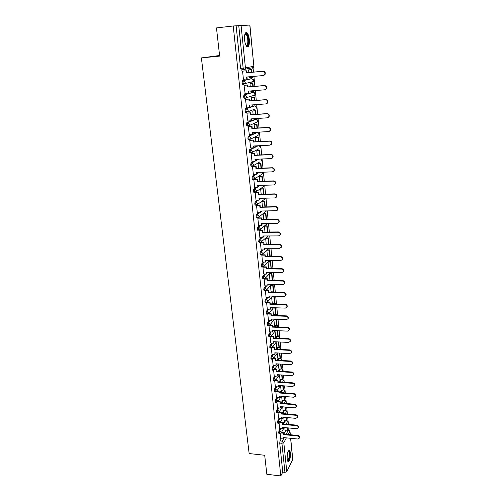<?xml version="1.0" encoding="UTF-8"?>
<svg xmlns="http://www.w3.org/2000/svg" width="501" height="501" viewBox="0 0 501 501"><rect width="100%" height="100%" fill="white"/><g stroke="black" fill="none" stroke-linecap="round" stroke-linejoin="round"><path stroke-width="0.75" d="M280.222 428.555L278.976 430.741L278.656 432.858L279.088 433.559M279.17 418.266L277.905 420.433L277.579 422.543L278.03 423.264M278.118 407.864L276.815 410.012L276.489 412.123L276.953 412.862M277.047 397.356L275.719 399.485L275.393 401.595L275.869 402.353M275.976 386.734L274.611 388.851L274.279 390.955L274.767 391.732M274.886 376L273.49 378.098L273.158 380.203L273.659 380.998M273.796 365.154L272.356 367.233L272.018 369.331L272.538 370.145M272.688 354.188L271.21 356.249L270.872 358.347L271.41 359.186M271.573 343.104L270.058 345.145L269.713 347.243L270.264 348.101M270.452 331.9L268.887 333.923L268.542 336.014L269.106 336.897M269.319 320.577L267.703 322.581L267.352 324.667L267.941 325.569M268.179 309.123L266.507 311.108L266.156 313.194L266.757 314.121M267.027 297.55L265.298 299.51L264.941 301.596L265.561 302.548M265.874 285.839L264.077 287.787L263.714 289.866L264.359 290.843M264.71 274.003L262.843 275.932L262.48 278.005L263.138 279.007M263.539 262.036L261.591 263.939L261.221 266.006L261.904 267.039M262.367 249.93L260.326 251.815L259.956 253.875L260.652 254.94M261.19 237.687L259.048 239.553L258.673 241.614L259.38 242.709M260.006 225.3L257.758 227.153L257.376 229.201L258.121 230.322M258.835 212.775L256.449 214.61L256.067 216.651L256.456 217.81L256.831 217.803M257.664 200.099L255.128 201.916L254.74 203.957L255.141 205.147L255.535 205.141M256.506 187.274L253.788 189.077L253.4 191.113L253.813 192.34L254.22 192.328M255.372 174.298L252.435 176.089L252.041 178.118L252.466 179.383L252.892 179.364M254.27 161.165L251.064 162.95L250.663 164.967L251.107 166.269L251.558 166.257M253.218 147.87L249.68 149.655L249.273 151.665L249.73 153.012L250.212 152.987M252.254 134.406L248.277 136.203L247.87 138.207L248.339 139.591L248.865 139.56M255.166 119.313L246.861 122.582L246.448 124.58L246.93 126.008L247.97 126.045M253.794 105.943L245.421 108.805L245.008 110.796L245.509 112.268L246.567 112.299M252.416 92.409L243.968 94.858L243.549 96.837L244.068 98.359L245.152 98.39M251.014 78.72L242.497 80.742L242.071 82.715L242.609 84.281L243.711 84.306M249.316 39.485C248.941 36.26 248.202 34.037 247.093 32.816C245.152 31.864 244.306 34.225 244.569 39.911C244.951 43.136 245.69 45.34 246.78 46.53C248.728 47.476 249.573 45.128 249.316 39.485M290.448 452.722L289.684 450.236C287.956 450.318 287.111 453.292 287.142 459.154L287.9 461.615C289.634 461.502 290.486 458.54 290.448 452.722M288.945 429.827L288.764 427.967M288.407 424.378L287.737 417.615M287.38 414.008L286.697 407.156M286.34 403.53L285.651 396.585M285.288 392.941L284.593 385.902M284.23 382.238L283.522 375.105M283.153 371.416L282.439 364.196M282.069 360.482L281.343 353.161M280.973 349.435L280.241 342.014M279.871 338.263L279.126 330.741M278.75 326.971L277.992 319.35M277.617 315.555L276.853 307.827M276.471 304.013L275.694 296.179M275.318 292.34L274.529 284.405M274.147 280.541L273.346 272.494M272.964 268.611L272.156 260.451M271.767 256.543L270.947 248.271M270.559 244.338L269.726 235.952M269.331 231.994L268.492 223.49M268.098 219.513L267.24 210.89M266.845 206.888L265.975 198.139M265.58 194.112L264.697 185.238M264.296 181.187L263.401 172.194M263 168.111L262.092 158.986M261.691 154.884L260.77 145.628M260.363 141.501L259.43 132.107M259.017 127.949L258.071 118.424M257.658 114.241L256.7 104.577M256.28 100.369L255.31 90.562M254.89 86.329L253.907 76.377M253.481 72.113L252.924 66.451M219.582 55.511L201.396 57.916L219.651 56.087L216.47 27.918L233.234 25.983L280.804 475.95L266.839 474.278L264.691 455.265L249.147 453.555L201.396 57.916M290.68 438.3L292.772 459.498L286.779 471.666L284.937 472.362L282.758 472.105L279.727 443.059L280.04 440.943L281.255 438.744M283.823 434.098L285.676 430.741M282.758 472.105L280.804 475.95M244.926 69.432L243.611 69.689M242.54 69.902L243.918 69.902M233.234 25.983L249.899 25.056L253.863 66.27L249.792 25.05M243.035 71.073L242.572 71.111L243.423 79.315L243.73 79.239M249.298 76.778L249.417 77.906L249.78 77.824M250.45 83.692L250.005 83.755L250.306 86.704M244.501 85.226L244.043 85.289L245.095 93.33M250.732 90.931L251.076 91.608M246.717 97.726L246.342 97.751M251.828 97.376L251.389 97.47L251.721 100.714M245.953 99.217L245.496 99.298L246.492 107.245M252.147 104.909L252.404 105.229M253.193 110.903L252.761 111.015L253.118 114.554M247.381 113.032L246.93 113.138L247.882 120.991M254.546 124.273L254.113 124.405L254.502 128.225M248.797 126.69L248.352 126.809L249.273 134.575M255.879 137.487L255.454 137.643L255.867 141.739M250.193 140.186L249.749 140.324L250.65 147.995M257.195 150.55L256.781 150.726L257.22 155.091M251.577 153.519L251.139 153.675L252.009 161.259M258.497 163.464L258.084 163.658L258.554 168.286M252.942 166.701L252.504 166.871L253.362 174.373M259.787 176.233L259.38 176.446L259.875 181.331M254.289 179.727L253.857 179.915L254.702 187.33M261.065 188.852L260.658 189.09L261.178 194.225M255.623 192.603L255.197 192.81L256.024 200.137M262.324 201.333L261.923 201.584L262.468 206.969M256.944 205.329L256.518 205.554L257.332 212.8M263.57 213.676L263.169 213.946L263.739 219.57M258.247 217.91L257.827 218.154L258.622 225.312M259.531 230.354L259.117 230.61L259.906 237.693M260.733 242.622L260.395 242.922L261.171 249.924M261.873 254.896L262.424 262.023M262.912 267.139L263.664 273.991M264.146 279.051L264.885 285.82M269.25 274.028L269.976 280.322M265.367 290.837L266.1 297.519M270.427 285.702L271.135 291.82M266.582 302.548L267.296 309.092M271.598 297.243L272.287 303.186M267.784 314.127L268.486 320.54M272.751 308.666L273.421 314.44M268.974 325.581L269.657 331.862M273.897 319.97L274.542 325.569M270.152 336.91L270.816 343.066M275.024 331.148L275.656 336.578M271.31 348.114L271.968 354.144M276.145 342.214L276.759 347.475M272.463 359.204L273.101 365.11M277.253 353.155L277.848 358.259M273.602 370.176L274.229 375.957M278.343 363.989L278.925 368.93M274.73 381.029L275.337 386.684M279.445 374.829L279.99 379.489M275.844 391.763L276.42 397.337L279.383 397.537L279.232 396.078L293.83 397.23L295.321 396.335C295.465 395.139 294.87 394.381 293.53 394.08L278.913 392.953L279.063 391.005L276.99 390.849M280.535 385.607L281.048 389.941M276.947 402.391L277.529 407.814M281.612 396.266L282.088 400.286M278.036 412.905L278.606 418.21M282.677 406.818L283.128 410.526M279.113 423.314L279.677 428.505M283.735 417.258L284.148 420.658M282.883 423.865L284.681 420.708M281.944 413.532L283.679 410.57M280.998 403.092L282.664 400.33M280.053 392.533L281.643 389.985M279.107 381.868L280.616 379.533M278.161 371.091L279.577 368.974M277.216 360.194L278.525 358.296M276.276 349.178L277.466 347.512M275.337 338.043L276.402 336.616M274.41 326.784L275.325 325.6M273.49 315.398L274.241 314.471M272.582 303.894L273.151 303.218M271.692 292.252L272.049 291.839M260.714 211.328L261.146 210.996M259.437 198.828L260.207 198.277M258.147 186.19L259.324 185.408M256.838 173.402L258.522 172.375M255.516 160.47L257.833 159.174M254.182 147.382L257.301 145.804M252.83 134.143L257.401 132.496M249.047 69.839L248.602 69.883L248.872 72.526M280.184 433.609L280.717 438.719L283.622 438.982L283.478 437.58L297.807 439.014L299.279 438.156C299.398 437.022 298.809 436.302 297.519 435.989L283.171 434.58L283.315 432.657L281.424 432.469M284.781 427.591L285.163 430.691M251.314 82.252L251.577 81.932M236.134 25.877L240.574 68.412L241.394 70.134M267.409 232.007L266.826 226.139L264.415 226.164L264.998 232.026M268.642 244.338L268.035 238.238L265.636 238.251L266.244 244.338M266.845 250.293L267.478 256.512M268.054 262.223L268.693 268.555M243.417 79.271L246.793 78.976L246.592 77.016L263.238 75.557L264.634 74.693C265.311 72.777 264.71 71.649 262.837 71.317L263.207 71.236C265.079 71.568 265.68 72.689 265.01 74.605L263.676 75.463M246.793 78.976L247.187 78.882L246.993 76.985M262.837 71.317L246.16 72.82L245.96 70.848L246.354 70.773L242.572 71.117M242.572 71.161L245.96 70.848M251.821 72.263L251.552 69.608L248.64 69.877M249.41 77.855L252.347 77.542L252.247 76.521M251.433 72.294L251.176 69.689L251.552 69.608M251.972 77.63L251.865 76.553M248.609 69.921L251.176 69.689M263.207 71.236L246.555 72.733L246.354 70.773M246.555 72.733L246.16 72.82M244.933 33.993L245.603 33.486L246.78 34.256C249.279 37.544 248.678 48.403 246.141 45.679M246.047 45.516C248.233 46.931 248.477 37.506 246.329 34.707L244.876 34.174M247.287 46.869C249.398 46.173 249.091 36.379 246.849 33.435L245.816 32.571M288.363 450.875L288.639 450.775C290.467 450.443 289.722 460.782 287.906 460.945L287.455 460.776M287.38 460.513L287.58 460.525C289.052 460.444 289.941 452.334 288.607 451.263L288.238 451.113M287.956 461.665C289.747 461.183 290.724 451.495 289.121 450.211L289.008 450.117M244.876 93.349L248.233 93.08L248.039 91.144L264.597 89.817L266.012 88.934C266.645 87.055 266.037 85.959 264.196 85.633L264.566 85.527C266.407 85.853 267.008 86.949 266.375 88.827L265.135 89.685M248.233 93.08L248.621 92.967L248.433 91.113M264.196 85.633L247.613 86.999L247.413 85.057L247.807 84.951L244.175 85.258M244.043 85.333L247.413 85.057M253.237 86.46L252.942 83.479L250.187 83.711M250.801 91.633L253.725 91.32L253.663 90.694M252.855 86.491L252.567 83.579L252.942 83.479M253.349 91.426L253.281 90.725M250.012 83.792L252.567 83.579M264.566 85.527L248.001 86.892L247.807 84.951M248.001 86.892L247.613 86.999M246.323 107.258L249.661 107.02L249.467 105.104L265.937 103.907L267.365 103.006C267.96 101.164 267.352 100.087 265.543 99.768L265.906 99.649C267.716 99.968 268.323 101.039 267.728 102.874L266.576 103.738M249.661 107.02L250.043 106.882L249.861 105.078M265.543 99.768L249.047 101.008L248.847 99.085L249.235 98.966L245.697 99.236M245.496 99.342L248.847 99.085M254.64 100.494L254.308 97.188L251.634 97.388M252.178 105.241L255.059 104.696M254.257 100.519L253.938 97.3L254.308 97.188M254.715 105.06L254.677 104.728M251.396 97.495L253.938 97.3M265.906 99.649L249.429 100.883L249.235 98.966M249.429 100.883L249.047 101.008M247.745 120.998L251.07 120.785L250.876 118.9L267.258 117.823L268.705 116.908C269.262 115.105 268.649 114.053 266.87 113.74L267.233 113.595C269.006 113.909 269.619 114.961 269.062 116.758L267.991 117.61M251.07 120.785L251.446 120.635L251.27 118.875M266.87 113.74L250.462 114.848L250.268 112.95L250.65 112.813L247.168 113.051M246.937 113.182L250.268 112.95M256.024 114.353L255.66 110.734L253.043 110.915M255.648 114.378L255.297 110.865L255.66 110.734M252.767 111.04L255.297 110.865M267.233 113.595L250.844 114.704L250.65 112.813M250.844 114.704L250.462 114.848M249.154 134.581L252.46 134.393L252.272 132.527L268.567 131.575L270.02 130.648C270.546 128.882 269.933 127.849 268.185 127.536L268.542 127.373C270.289 127.686 270.903 128.719 270.377 130.479L269.381 131.318M252.46 134.393L252.836 134.224L252.661 132.502M268.185 127.536L251.859 128.525L251.671 126.647L252.047 126.49L248.609 126.703M248.352 126.853L251.671 126.647M257.389 128.049L257 124.116L254.42 124.279M257.013 128.074L256.637 124.273L257 124.116M254.12 124.43L256.637 124.273M268.542 127.373L252.235 128.362L252.047 126.49M252.235 128.362L251.859 128.525M250.55 148.002L253.838 147.839L253.65 145.991L269.857 145.165L271.323 144.219C271.818 142.497 271.204 141.476 269.482 141.176L269.832 140.994C271.555 141.295 272.168 142.315 271.674 144.037L270.759 144.858M253.838 147.839L254.207 147.651L254.038 145.973M269.482 141.176L253.243 142.04L253.055 140.186L253.425 140.011L250.024 140.192M249.755 140.368L253.055 140.186M258.741 141.583L258.322 137.349L255.773 137.493M258.366 141.608L257.959 137.524L258.322 137.349M255.46 137.662L257.959 137.524M269.832 140.994L253.619 141.858L253.425 140.011M253.619 141.858L253.243 142.04M251.922 161.266L255.197 161.122L255.009 159.299L271.135 158.585L272.613 157.64C273.076 155.949 272.456 154.947 270.759 154.646L271.11 154.446C272.807 154.746 273.421 155.748 272.957 157.439L272.106 158.241M255.197 161.122L255.56 160.915L255.397 159.287M270.759 154.646L254.608 155.391L254.42 153.563L254.79 153.369L251.421 153.525M251.139 153.719L254.42 153.563M260.075 154.959L259.624 150.432L257.101 150.557M259.706 154.978L259.267 150.619L259.624 150.432M256.781 150.738L259.267 150.619M271.11 154.446L254.978 155.197L254.79 153.369M254.978 155.197L254.608 155.391M253.287 174.373L256.537 174.254L256.355 172.457L272.4 171.856L273.878 170.897C274.316 169.238 273.696 168.261 272.024 167.96L272.375 167.741C274.041 168.042 274.661 169.025 274.222 170.678L273.433 171.461M256.537 174.254L256.9 174.035L256.737 172.438M272.024 167.96L255.961 168.593L255.773 166.783L256.143 166.57L252.798 166.701M252.51 166.914L255.773 166.783M261.397 168.179L260.915 163.364L258.416 163.47M261.027 168.192L260.564 163.57L260.915 163.364M258.09 163.67L260.564 163.57M272.375 167.741L256.324 168.374L256.143 166.57M256.324 168.374L255.961 168.593M254.627 187.33L257.865 187.236L257.683 185.458L273.646 184.969L275.137 184.005C275.544 182.383 274.924 181.418 273.277 181.118L273.621 180.886C275.268 181.18 275.882 182.145 275.475 183.767L274.742 184.531M257.865 187.236L258.228 186.992L258.065 185.445M273.277 181.118L257.295 181.638L257.113 179.846L257.47 179.621L254.157 179.727M253.863 179.959L257.113 179.846M262.699 181.243L262.192 176.145L259.712 176.233M262.336 181.249L261.848 176.365L262.192 176.145M259.38 176.452L261.848 176.365M273.621 180.886L257.658 181.406L257.47 179.621M257.658 181.406L257.295 181.638M255.961 200.137L259.18 200.062L258.998 198.308L274.88 197.926L276.37 196.962C276.759 195.365 276.139 194.419 274.517 194.125L274.855 193.868C276.477 194.169 277.091 195.114 276.709 196.711L276.026 197.444M259.18 200.062L259.537 199.811L259.38 198.296M274.517 194.125L258.61 194.532L258.435 192.766L258.792 192.516L255.497 192.603M255.203 192.847L258.435 192.766M263.989 194.15L263.457 188.783L260.996 188.858M263.626 194.163L263.113 189.021L263.457 188.783M260.658 189.09L263.113 189.021M274.855 193.868L258.973 194.282L258.792 192.516M258.973 194.282L258.61 194.532M257.27 212.8L260.476 212.75L260.301 211.009L276.095 210.739L277.592 209.769C277.961 208.203 277.341 207.27 275.738 206.976L276.07 206.706C277.673 207.007 278.287 207.934 277.923 209.499L277.297 210.213M260.476 212.75L260.827 212.474L260.677 211.002M275.738 206.976L259.919 207.276L259.737 205.529L260.094 205.266L256.819 205.335M256.525 205.592L259.737 205.529M265.267 206.913L264.703 201.283L262.261 201.339M264.904 206.926L264.365 201.534L264.703 201.283M261.923 201.59L264.365 201.534M276.07 206.706L260.269 207.013L260.094 205.266M260.269 207.013L259.919 207.276M258.572 225.318L261.76 225.287L261.585 223.565L277.297 223.402L278.8 222.431C279.145 220.891 278.525 219.977 276.947 219.682L277.278 219.394C278.857 219.695 279.47 220.609 279.132 222.143L278.543 222.839M261.76 225.287L261.96 223.559M276.947 219.682L261.203 219.876L261.027 218.148L261.378 217.872L258.128 217.916M257.833 218.192L261.027 218.148M266.526 219.532L265.937 213.639L263.513 213.676M266.163 219.538L265.599 213.908L265.937 213.639M263.175 213.946L265.599 213.908M277.278 219.394L261.553 219.595L261.378 217.872M261.553 219.595L261.203 219.876M259.856 237.693L263.025 237.681L262.856 235.977L278.487 235.915L279.996 234.95C280.316 233.441 279.702 232.533 278.143 232.239L278.468 231.944C280.028 232.239 280.641 233.134 280.322 234.643L279.771 235.313M263.025 237.681L263.232 235.977M278.143 232.239L262.48 232.332L262.305 230.623L262.649 230.328L259.424 230.354M259.123 230.648L262.305 230.623M267.772 232.007L267.158 225.857L264.747 225.882M266.826 226.139L267.158 225.857M278.468 231.944L262.825 232.038L262.649 230.328M262.825 232.038L262.48 232.332M261.121 249.924L264.277 249.936L264.108 248.258L279.664 248.289L281.174 247.325C281.481 245.841 280.861 244.951 279.32 244.657L279.646 244.344C281.186 244.638 281.8 245.528 281.493 247.006L280.98 247.657M264.277 249.936L264.484 248.258M279.32 244.657L263.739 244.651L263.908 242.653L260.702 242.653M260.401 242.96L263.57 242.96M269.006 244.338L268.367 237.944L265.968 237.95M268.035 238.238L268.367 237.944M279.646 244.344L264.083 244.338L263.908 242.653M264.083 244.338L263.739 244.651M262.38 262.023L265.517 262.054L265.348 260.395L280.829 260.526L282.339 259.562C282.627 258.103 282.013 257.226 280.491 256.932L280.81 256.6C282.326 256.9 282.946 257.771 282.658 259.23L282.176 259.856M265.517 262.054L265.724 260.395M280.491 256.932L264.985 256.825L265.154 254.834L262.111 254.815M261.666 255.141L264.816 255.159M270.221 256.531L269.557 249.893L267.277 249.886M269.864 256.531L269.231 250.206L269.557 249.893M266.952 250.199L269.231 250.206M280.81 256.6L265.323 256.499L265.154 254.834M265.323 256.499L264.985 256.825M263.62 273.991L266.745 274.034L266.576 272.394L281.982 272.625L283.491 271.661C283.76 270.227 283.146 269.363 281.643 269.068L281.963 268.724C283.46 269.018 284.073 269.882 283.804 271.31L283.353 271.924M266.745 274.034L266.945 272.4M281.643 269.068L266.219 268.868L266.382 266.876L263.501 266.845M262.912 267.177L266.05 267.215M271.229 268.586L270.74 261.716L268.586 261.697M271.072 268.586L270.415 262.042L270.74 261.716M268.26 262.023L270.415 262.042M281.963 268.724L266.551 268.53L266.382 266.876M266.551 268.53L266.219 268.868M264.847 285.82L267.96 285.889L267.791 284.261L283.121 284.587L284.624 283.622C284.887 282.22 284.267 281.368 282.783 281.074L283.096 280.71C284.581 281.011 285.194 281.856 284.937 283.265L284.512 283.854M267.96 285.889L268.16 284.274M282.783 281.074L267.434 280.779L267.603 278.788L264.847 278.738M264.152 279.088L267.271 279.145M269.882 280.322L272.569 280.021L271.905 273.408L269.864 273.377M272.25 280.366L271.586 273.746L271.905 273.408M269.544 273.715L271.586 273.746M283.096 280.71L267.766 280.422L267.603 278.788M267.766 280.422L267.434 280.779M266.062 297.519L269.156 297.607L268.993 295.997L284.242 296.41L285.752 295.458C285.996 294.074 285.382 293.235 283.91 292.941L284.224 292.565C285.689 292.86 286.303 293.699 286.058 295.083L285.658 295.659M269.156 297.607L269.356 296.01M283.91 292.941L268.642 292.553L268.805 290.567L266.156 290.505M265.373 290.862L268.473 290.937M271.047 291.814L273.402 291.876L273.715 291.513L273.064 284.975L271.122 284.931M273.402 291.876L272.744 285.326L273.064 284.975M270.803 285.282L272.744 285.326M284.224 292.565L268.968 292.183L268.805 290.567M268.968 292.183L268.642 292.553M267.265 309.092L270.346 309.198L270.183 307.608L285.357 308.109L286.86 307.163C287.092 305.798 286.484 304.971 285.031 304.677L285.338 304.289C286.785 304.583 287.399 305.416 287.167 306.769L286.785 307.332M270.346 309.198L270.546 307.62M285.031 304.677L269.832 304.201L269.995 302.222L267.44 302.141M266.732 302.51L269.67 302.598M272.2 303.186L274.535 303.262L274.849 302.886L274.204 296.417L272.356 296.367M274.535 303.262L273.89 296.78L274.204 296.417M272.043 296.73L273.89 296.78M285.338 304.289L270.158 303.813L269.995 302.222M270.158 303.813L269.832 304.201M268.448 320.54L271.517 320.659L271.354 319.087L286.459 319.682L287.962 318.736C288.181 317.396 287.568 316.582 286.134 316.281L286.44 315.88C287.875 316.181 288.482 316.995 288.263 318.335L287.9 318.874M271.517 320.659L271.717 319.106M286.134 316.281L271.01 315.718L271.173 313.745L268.699 313.651M268.104 314.039L270.847 314.14M273.333 314.434L275.663 314.522L275.976 314.133L275.337 307.777M275.663 314.522L275.3 307.777M273.264 308.052L275.024 308.109M286.44 315.88L271.329 315.323L271.173 313.745M271.329 315.323L271.01 315.718M269.626 331.862L272.676 332L272.519 330.447L287.543 331.123L289.046 330.184C289.252 328.869 288.645 328.061 287.223 327.76L287.524 327.347C288.945 327.648 289.553 328.456 289.346 329.771L289.002 330.297M272.676 332L272.876 330.46M287.223 327.76L272.175 327.109L272.337 325.143L269.939 325.043M269.419 325.437L272.018 325.55M274.46 325.562L276.777 325.663L277.084 325.268L276.489 319.287M276.777 325.663L276.176 319.275M274.46 319.256L276.145 319.319M287.524 327.347L272.494 326.702L272.337 325.143M272.494 326.702L272.175 327.109M270.79 343.066L273.822 343.216L273.665 341.682L288.62 342.44L290.123 341.507C290.317 340.21 289.71 339.415 288.307 339.114L288.601 338.689C290.01 338.989 290.611 339.784 290.417 341.081L290.085 341.594M273.822 343.216L274.028 341.701M288.307 339.114L273.327 338.382L273.483 336.415L271.154 336.303M270.69 336.716L273.17 336.835M275.575 336.578L277.88 336.685L278.187 336.277L277.623 330.673M277.88 336.685L277.278 330.66M288.601 338.689L273.646 337.962L273.483 336.415M273.646 337.962L273.327 338.382M271.937 354.144L274.961 354.313L274.805 352.792L289.684 353.631L291.187 352.71C291.369 351.433 290.768 350.644 289.371 350.343L289.666 349.911C291.056 350.212 291.663 350.994 291.476 352.272L291.162 352.773M274.961 354.313L275.162 352.817M289.371 350.343L274.467 349.529L274.623 347.569L272.356 347.45M271.937 347.869L274.31 348.001M276.677 347.475L278.976 347.594L279.27 347.174L278.75 341.939M278.976 347.594L278.406 341.92M289.666 349.911L274.78 349.097L274.623 347.569M274.78 349.097L274.467 349.529M273.076 365.104L276.082 365.298L275.926 363.789L290.737 364.709L292.233 363.795C292.409 362.536 291.807 361.76 290.43 361.453L290.724 361.008C292.096 361.309 292.697 362.085 292.528 363.338L292.221 363.832M276.082 365.298L276.283 363.814M290.43 361.453L275.6 360.557L275.75 358.603L273.533 358.472M273.151 358.91L275.444 359.048M277.767 358.253L280.053 358.39L280.347 357.958L279.859 353.08M280.053 358.39L279.52 353.061M290.724 361.008L275.907 360.113L275.75 358.603M275.907 360.113L275.6 360.557M274.204 375.95L277.191 376.157L277.04 374.667L291.782 375.662L293.273 374.754C293.442 373.521 292.841 372.75 291.476 372.443L291.764 371.986C293.129 372.287 293.724 373.057 293.561 374.291L293.267 374.773M277.191 376.157L277.397 374.692M291.476 372.443L276.715 371.473L276.865 369.519L274.698 369.381M274.348 369.832L276.558 369.976M278.844 368.924L281.124 369.074L281.412 368.63L280.961 364.102M281.124 369.074L280.623 364.083M291.764 371.986L277.022 371.016L276.865 369.519M277.022 371.016L276.715 371.473M292.509 383.321L292.797 382.845C294.143 383.152 294.745 383.91 294.588 385.125L294.306 385.601C294.456 384.386 293.862 383.622 292.509 383.321L277.817 382.269L277.967 380.322L275.844 380.171L275.901 379.639L274.291 378.155L275.688 376.057M275.312 386.684L278.293 386.904L278.143 385.432L292.809 386.503L294.588 385.125M278.293 386.904L278.493 385.457M275.525 380.635L277.667 380.785M279.915 379.482L282.176 379.645L282.47 379.188L282.05 375.005M282.176 379.645L281.712 374.98M292.797 382.845L278.124 381.8L277.967 380.322M278.124 381.8L277.817 382.269M293.53 394.08L293.818 393.592C295.152 393.899 295.747 394.65 295.603 395.846L295.339 396.297M279.383 397.537L279.583 396.109M276.684 391.325L278.763 391.488M280.967 389.935L283.222 390.104L283.51 389.64L283.128 385.795M283.222 390.104L282.789 385.77M293.818 393.592L279.214 392.471L279.063 391.005M279.214 392.471L278.913 392.953M277.504 407.814L280.46 408.058L280.31 406.618L294.839 407.839L296.323 406.956C296.467 405.772 295.872 405.027 294.544 404.72L294.826 404.226C296.147 404.532 296.742 405.278 296.605 406.461L296.367 406.887M280.46 408.058L280.66 406.649M294.544 404.72L279.99 403.524L280.14 401.583L278.118 401.42M277.823 401.908L279.846 402.071M282.013 400.28L284.261 400.462L284.543 399.986L284.192 396.473M284.261 400.462L283.86 396.441M294.826 404.226L280.291 403.029L280.14 401.583M280.291 403.029L279.99 403.524M278.587 418.21L281.524 418.473L281.374 417.045L295.84 418.341L297.318 417.465C297.45 416.3 296.861 415.561 295.546 415.254L295.822 414.747C297.137 415.06 297.726 415.792 297.594 416.957L297.375 417.364M281.524 418.473L281.725 417.076M295.546 415.254L281.061 413.983L281.211 412.047L279.232 411.878M278.944 412.373L280.917 412.548M283.052 410.519L285.288 410.707L285.251 407.031M285.288 410.707L284.912 407.006M295.822 414.747L281.355 413.482L281.211 412.047M281.355 413.482L281.061 413.983M279.652 428.499L282.577 428.781L282.432 427.366L296.83 428.731L298.308 427.867C298.427 426.714 297.838 425.988 296.536 425.675L296.811 425.161C298.114 425.468 298.702 426.201 298.577 427.347L298.377 427.729M282.577 428.781L282.777 427.397M296.536 425.675L282.119 424.334L282.27 422.406L280.335 422.224M280.059 422.738L281.975 422.913M284.073 420.652L286.303 420.853L286.29 417.483M286.303 420.853L285.958 417.458M296.811 425.161L282.414 423.821L282.27 422.406M282.414 423.821L282.119 424.334M297.519 435.989L297.794 435.463C299.078 435.776 299.667 436.496 299.548 437.63L299.36 437.993M283.622 438.982L283.823 437.617M281.149 432.989L283.027 433.177M285.094 430.685L287.305 430.898L287.323 427.829M287.305 430.898L286.998 427.798M297.794 435.463L283.46 434.06L283.315 432.657M283.46 434.06L283.171 434.58M279.877 433.634L279.445 432.933L279.758 430.816L280.998 428.631M278.976 430.741L279.758 430.816L281.324 432.269L280.992 433.165M278.819 423.339L278.368 422.619L278.688 420.502L279.959 418.335M277.905 420.433L278.688 420.502L280.266 421.961L279.902 422.9M277.748 412.93L277.285 412.191L277.61 410.081L278.907 407.927M276.815 410.012L277.61 410.081L279.189 411.546L278.794 412.523M276.665 402.416L276.189 401.664L276.514 399.554L277.842 397.418M275.719 399.485L276.514 399.554L278.105 401.025L277.673 402.04M275.569 391.788L275.08 391.018L275.412 388.908L276.771 386.791M274.611 388.851L275.412 388.908L277.009 390.392L276.533 391.444M274.467 381.054L273.959 380.259L274.291 378.155L273.49 378.098M273.352 370.201L272.832 369.387L273.164 367.283L274.598 365.204M272.356 367.233L273.164 367.283L274.78 368.78L274.204 369.926M272.218 359.23L271.686 358.397L272.024 356.299L273.496 354.232M271.21 356.249L272.024 356.299L273.646 357.795L273.014 358.992M271.079 348.145L270.527 347.287L270.872 345.189L272.387 343.147M270.058 345.145L270.872 345.189L272.5 346.698L271.811 347.938M269.926 336.935L269.363 336.052L269.707 333.96L271.266 331.938M268.887 333.923L269.707 333.96L271.348 335.482L270.584 336.76M268.761 325.606L268.179 324.704L268.53 322.613L270.139 320.609M267.703 322.581L268.53 322.613L270.177 324.134L269.338 325.468M267.584 314.152L266.983 313.225L267.334 311.14L268.999 309.155M266.507 311.108L267.334 311.14L268.993 312.668L268.079 314.046M266.394 302.566L265.774 301.621L266.131 299.535L267.853 297.569M265.298 299.51L266.131 299.535L267.797 301.076L267.709 301.746L266.795 302.491M265.192 290.862L264.553 289.885L264.91 287.806L266.701 285.858M264.077 287.787L264.91 287.806L266.588 289.353L266.494 290.041L265.492 290.812M263.977 279.019L263.319 278.017L263.683 275.945L265.543 274.016M262.843 275.932L263.683 275.945L265.367 277.498L265.261 278.212L264.177 278.994M262.749 267.052L262.067 266.018L262.436 263.952L264.378 262.042M261.591 263.939L262.436 263.952L264.133 265.511L264.021 266.25L262.837 267.039M268.993 248.264L261.503 254.946L260.808 253.882L261.178 251.821L263.207 249.93M260.326 251.815L261.178 251.821L262.881 253.393L262.762 254.157L260.307 254.934M268.179 235.958L260.232 242.709L259.531 241.607L259.9 239.553L262.036 237.681M259.048 239.553L259.9 239.553L261.616 241.131L261.491 241.92L259.036 242.697M258.973 230.316L258.234 229.195L258.616 227.147L260.858 225.293M257.758 227.153L258.616 227.147L260.338 228.732L260.201 229.552L258.948 230.341M257.696 217.791L257.314 217.797L256.925 216.639L257.314 214.591L259.687 212.762M256.449 214.61L257.314 214.591L259.048 216.188L258.898 217.039L257.646 217.829M256.399 205.116L256.005 205.128L255.604 203.938L255.992 201.897L258.522 200.081M255.128 201.916L255.992 201.897L257.739 203.5L257.583 204.383L256.33 205.166M255.09 192.303L254.683 192.315L254.27 191.088L254.658 189.052L257.37 187.249M253.788 189.077L254.658 189.052L256.412 190.662L256.249 191.582L255.003 192.359M253.775 179.333L253.343 179.352L252.917 178.087L253.312 176.058L256.236 174.267M252.435 176.089L253.312 176.058L255.072 177.68L254.896 178.632L253.656 179.408M260.05 161.792L252.297 166.301L251.546 164.935L251.947 162.913L255.141 161.128M251.064 162.95L251.947 162.913L253.719 164.541L253.525 165.53L251.107 166.269M258.616 148.91L250.92 153.037L250.162 151.621L250.563 149.611L258.165 145.76M249.68 149.655L250.563 149.611L252.347 151.246L252.141 152.279L249.73 153.012M257.796 135.577L249.523 139.616L248.759 138.157L249.166 136.147L257.232 132.496L258.973 134.093L258.754 135.132C259.318 134.124 259.098 133.322 258.103 132.709M248.277 136.203L249.166 136.147L250.963 137.794L250.738 138.865L248.339 139.591M256.506 122.332L248.114 126.039L247.337 124.524L247.751 122.526L256.049 119.263M246.861 122.582L247.751 122.526L249.561 124.179L249.316 125.294L246.93 126.008M255.191 108.936L246.686 112.293L245.903 110.734L246.323 108.742L254.683 105.88M245.421 108.805L246.323 108.742L248.139 110.402L247.876 111.566L245.509 112.268M253.863 95.397L253.562 95.835L254.708 95.14L246.417 97.67L245.246 98.384L244.45 96.768L244.87 94.789L253.306 92.341M243.968 94.858L244.87 94.789L246.699 96.461L246.417 97.67L244.068 98.359M252.517 81.701L252.191 82.177L253.324 81.494L244.939 83.604L243.78 84.3L242.979 82.634L243.405 80.667L251.909 78.644M242.497 80.742L243.405 80.667L245.246 82.346L244.939 83.604L242.609 84.281M280.04 440.943L282.245 441.168L283.453 438.964M283.879 438.181L284.167 437.649M285.996 434.311L288.733 429.777L289.966 431.06L288.188 434.524M287.53 429.858L288.388 429.939L289.91 431.348L290.242 434.724M286.372 437.868L283.804 442.615L286.779 471.666M292.716 459.805L290.593 438.294M241.075 25.363L245.434 67.904L253.863 66.27L253.544 67.541L252.423 68.205L252.761 67.698M283.66 423.94L285.451 420.777M282.721 413.601L284.449 410.638M281.781 403.155L283.441 400.393M280.836 392.596L282.426 390.047M279.896 381.925L281.399 379.589M278.951 371.141L280.36 369.024M278.011 360.238L279.314 358.347M277.072 349.222L278.262 347.556M276.139 338.081L277.197 336.653M275.212 326.821L276.126 325.637M274.298 315.43L275.043 314.496M273.389 303.919L273.959 303.243M272.506 292.271L272.863 291.864M264.528 248.703L265.01 248.258M263.288 236.578L263.977 235.977M262.036 224.323L262.975 223.552M260.77 211.923L261.998 210.977M259.493 199.385L261.059 198.258M258.197 186.698L260.182 185.376M256.888 173.872L259.38 172.344M255.56 160.89L258.691 159.136M255.04 119.326L255.905 119.269L257.658 120.873L257.42 121.95C258.002 120.973 257.808 120.159 256.85 119.52M253.694 105.949L254.571 105.886L256.33 107.496L256.074 108.623C256.669 107.665 256.499 106.845 255.579 106.181M252.335 92.416L253.212 92.347L254.984 93.963L254.708 95.14C255.316 94.194 255.178 93.374 254.289 92.679M250.957 78.72L251.84 78.644L253.625 80.273L253.324 81.494C253.951 80.567 253.838 79.74 252.974 79.02M259.336 145.747C260.376 146.33 260.62 147.131 260.069 148.158L260.276 147.156L259.249 145.703M261.184 159.03L261.365 161.04L261.56 160.076L261.09 159.03M261.441 174.53L262.649 173.778L262.643 172.219M262.806 187.124L263.914 186.372L264.046 185.264M264.152 199.573L265.33 198.152M265.474 211.873L266.501 210.902M266.776 224.041L267.521 223.502M273.083 280.522L272.444 280.159M274.529 292.321L273.627 291.613M275.826 303.994L274.798 302.948M277.015 315.53L275.951 314.165M278.105 326.94L277.084 325.255M279.088 338.225L279.201 337.555L278.18 336.221M279.934 349.379L280.284 348.395L279.264 347.074M280.986 360.106L281.349 359.129L280.335 357.808M282.063 370.69L282.407 369.744L281.393 368.435M275.375 380.741L279.351 374.823M283.134 381.161L283.447 380.253L282.445 378.95M284.192 391.531L284.48 390.655L283.485 389.358M285.238 401.796L285.507 400.95L284.512 399.666M286.271 411.954L286.522 411.139L285.532 409.862M287.292 422.011L287.524 421.228L286.541 419.957M240.574 68.412L245.434 67.904L245.108 69.213L243.962 69.896L243.154 68.174L238.745 25.576M279.727 443.059L281.931 443.285L282.245 441.168L283.804 442.615L281.931 443.285L284.937 472.362M289.077 450.174L289.684 450.236M252.466 179.383L254.896 178.632L262.649 173.778L262.762 172.219M253.813 192.34L256.249 191.582L263.914 186.372L264.152 185.257M255.141 205.147L257.583 204.383L265.167 198.822L265.411 198.152M256.456 217.81L258.898 217.039L266.532 210.902M257.752 230.322L260.201 229.552L267.409 223.502M261.566 267.033L264.021 266.25L269.851 260.432M262.806 279.001L265.261 278.212L270.74 272.456M264.04 290.83L266.494 290.041L271.655 284.343M265.254 302.535L267.709 301.746L272.588 296.097M266.457 314.108L268.905 313.313L273.54 307.72M267.647 325.556L270.095 324.761L274.492 319.212M268.824 336.885L271.266 336.083L275.462 330.579M269.989 348.082L272.431 347.287L276.427 341.82M271.141 359.167L273.577 358.365L277.404 352.942M272.281 370.133L274.717 369.331L278.381 363.939M273.408 380.979L275.838 380.178M274.523 391.713L276.953 390.905L280.328 385.588M275.631 402.334L278.049 401.526L281.299 396.241M276.721 412.843L277.516 412.912L279.138 412.035L282.27 406.781M277.805 423.245L278.594 423.32L280.216 422.437L283.234 417.214M278.875 433.54L279.658 433.615L281.28 432.732L284.192 427.535M273.295 280.529L272.5 280.09M274.698 292.327L273.696 291.538M275.951 303.994L274.849 302.848M277.091 315.536L275.963 314.039M278.136 326.946L277.066 325.105M279.063 338.225L279.132 338.131C279.464 337.148 279.138 336.459 278.161 336.058M279.915 349.379L280.216 348.953L279.245 346.899M280.779 360.407L281.286 359.668L280.316 357.62M281.65 371.322L282.345 370.264L281.374 368.235M282.533 382.113L283.391 380.76L282.426 378.743M283.416 392.797L284.43 391.149L283.46 389.139M284.305 403.361L285.457 401.426L284.493 399.429M285.194 413.82L286.472 411.603L285.507 409.611M286.084 424.165L287.474 421.679L286.516 419.694M241.131 70.034L253.544 67.541L253.963 66.245M287.511 429.658L288.538 429.758M290.329 434.73L289.966 431.098M265.01 74.605L264.634 74.693M244.807 34.437L245.997 34.306M245.239 33.999L245.603 33.486M288.263 451.113L288.639 450.775M288.188 451.219L288.607 451.263M266.375 88.827L266.012 88.934M267.728 102.874L267.365 103.006M269.062 116.758L268.705 116.908M270.377 130.479L270.02 130.648M271.674 144.037L271.323 144.219M272.957 157.439L272.613 157.64M274.222 170.678L273.878 170.897M275.475 183.767L275.137 184.005M276.709 196.711L276.37 196.962M277.923 209.499L277.592 209.769M279.132 222.143L278.8 222.431M280.322 234.643L279.996 234.95M281.493 247.006L281.174 247.325M282.658 259.23L282.339 259.562M283.804 271.31L283.491 271.661M284.937 283.265L284.624 283.622M286.058 295.083L285.752 295.458M287.167 306.769L286.86 307.163M288.263 318.335L287.962 318.736M289.346 329.771L289.046 330.184M290.417 341.081L290.123 341.507M291.476 352.272L291.187 352.71M292.528 363.338L292.233 363.795M293.561 374.291L293.273 374.754M295.603 395.846L295.321 396.335M296.605 406.461L296.323 406.956M297.594 416.957L297.318 417.465M298.577 427.347L298.308 427.867M299.548 437.63L299.279 438.156"/></g></svg>
